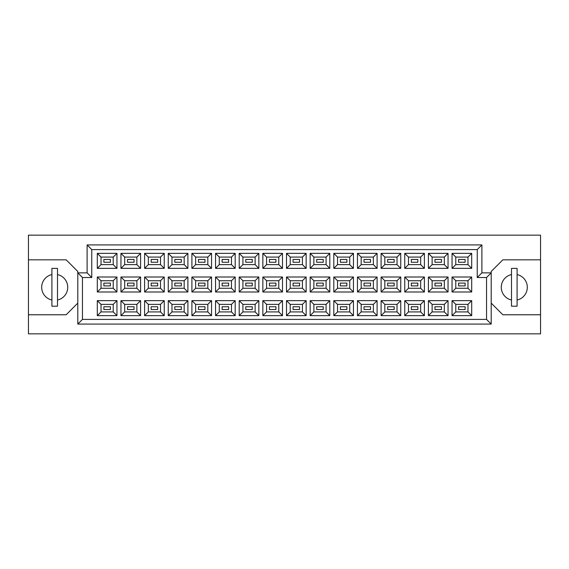 <?xml version="1.0" encoding="UTF-8"?>
<svg xmlns="http://www.w3.org/2000/svg" width="569" height="569" viewBox="0 0 569 569"><rect width="100%" height="100%" fill="white"/><g stroke="black" fill="none" stroke-linecap="round" stroke-linejoin="round"><path stroke-width="0.85" d="M511.503 274.564A13.037 13.037 0 0 0 511.503 300.027M51.914 274.564A13.037 13.037 0 0 0 51.914 300.027M465.129 309.543L458.614 309.543L458.614 306.755L465.129 306.755L465.129 309.543L458.614 309.543L458.614 306.755L465.129 306.755L465.129 309.543M465.129 285.894L458.614 285.894L458.614 283.106L465.129 283.106L465.129 285.894M465.129 262.245L458.614 262.245L458.614 259.457L465.129 259.457L465.129 262.245L458.614 262.245L458.614 259.457L465.129 259.457L465.129 262.245M441.48 309.543L434.965 309.543L434.965 306.755L441.48 306.755L441.48 309.543M441.48 285.894L434.965 285.894L434.965 283.106L441.48 283.106L441.48 285.894M441.48 262.245L434.965 262.245L434.965 259.457L441.48 259.457L441.48 262.245M417.831 309.543L411.316 309.543L411.316 306.755L417.831 306.755L417.831 309.543L411.316 309.543L411.316 306.755L417.831 306.755L417.831 309.543M417.831 285.894L411.316 285.894L411.316 283.106L417.831 283.106L417.831 285.894M417.831 262.245L411.316 262.245L411.316 259.457L417.831 259.457L417.831 262.245L411.316 262.245L411.316 259.457L417.831 259.457L417.831 262.245M394.182 309.543L387.667 309.543L387.667 306.755L394.182 306.755L394.182 309.543M394.182 285.894L387.667 285.894L387.667 283.106L394.182 283.106L394.182 285.894M394.182 262.245L387.667 262.245L387.667 259.457L394.182 259.457L394.182 262.245M370.533 309.543L364.018 309.543L364.018 306.755L370.533 306.755L370.533 309.543L364.018 309.543L364.018 306.755L370.533 306.755L370.533 309.543M370.533 285.894L364.018 285.894L364.018 283.106L370.533 283.106L370.533 285.894M370.533 262.245L364.018 262.245L364.018 259.457L370.533 259.457L370.533 262.245L364.018 262.245L364.018 259.457L370.533 259.457L370.533 262.245M346.884 309.543L340.369 309.543L340.369 306.755L346.884 306.755L346.884 309.543M346.884 285.894L340.369 285.894L340.369 283.106L346.884 283.106L346.884 285.894M346.884 262.245L340.369 262.245L340.369 259.457L346.884 259.457L346.884 262.245M323.235 309.543L316.713 309.543L316.713 306.755L323.235 306.755L323.235 309.543L316.713 309.543L316.713 306.755L323.235 306.755L323.235 309.543M323.235 285.894L316.713 285.894L316.713 283.106L323.235 283.106L323.235 285.894M323.235 262.245L316.713 262.245L316.713 259.457L323.235 259.457L323.235 262.245L316.713 262.245L316.713 259.457L323.235 259.457L323.235 262.245M299.586 309.543L293.063 309.543L293.063 306.755L299.586 306.755L299.586 309.543M299.586 285.894L293.063 285.894L293.063 283.106L299.586 283.106L299.586 285.894M299.586 262.245L293.063 262.245L293.063 259.457L299.586 259.457L299.586 262.245M275.937 309.543L269.414 309.543L269.414 306.755L275.937 306.755L275.937 309.543L269.414 309.543L269.414 306.755L275.937 306.755L275.937 309.543M275.937 285.894L269.414 285.894L269.414 283.106L275.937 283.106L275.937 285.894M275.937 262.245L269.414 262.245L269.414 259.457L275.937 259.457L275.937 262.245L269.414 262.245L269.414 259.457L275.937 259.457L275.937 262.245M252.287 309.543L245.765 309.543L245.765 306.755L252.287 306.755L252.287 309.543M252.287 285.894L245.765 285.894L245.765 283.106L252.287 283.106L252.287 285.894M252.287 262.245L245.765 262.245L245.765 259.457L252.287 259.457L252.287 262.245M228.631 309.543L222.116 309.543L222.116 306.755L228.631 306.755L228.631 309.543L222.116 309.543L222.116 306.755L228.631 306.755L228.631 309.543M228.631 285.894L222.116 285.894L222.116 283.106L228.631 283.106L228.631 285.894M228.631 262.245L222.116 262.245L222.116 259.457L228.631 259.457L228.631 262.245L222.116 262.245L222.116 259.457L228.631 259.457L228.631 262.245M204.982 309.543L198.467 309.543L198.467 306.755L204.982 306.755L204.982 309.543M204.982 285.894L198.467 285.894L198.467 283.106L204.982 283.106L204.982 285.894M204.982 262.245L198.467 262.245L198.467 259.457L204.982 259.457L204.982 262.245M181.333 309.543L174.818 309.543L174.818 306.755L181.333 306.755L181.333 309.543L174.818 309.543L174.818 306.755L181.333 306.755L181.333 309.543M181.333 285.894L174.818 285.894L174.818 283.106L181.333 283.106L181.333 285.894M181.333 262.245L174.818 262.245L174.818 259.457L181.333 259.457L181.333 262.245L174.818 262.245L174.818 259.457L181.333 259.457L181.333 262.245M157.684 309.543L151.169 309.543L151.169 306.755L157.684 306.755L157.684 309.543M157.684 285.894L151.169 285.894L151.169 283.106L157.684 283.106L157.684 285.894M157.684 262.245L151.169 262.245L151.169 259.457L157.684 259.457L157.684 262.245M134.035 309.543L127.52 309.543L127.52 306.755L134.035 306.755L134.035 309.543L127.52 309.543L127.52 306.755L134.035 306.755L134.035 309.543M134.035 285.894L127.52 285.894L127.52 283.106L134.035 283.106L134.035 285.894M134.035 262.245L127.52 262.245L127.52 259.457L134.035 259.457L134.035 262.245L127.52 262.245L127.52 259.457L134.035 259.457L134.035 262.245M110.386 309.543L103.871 309.543L103.871 306.755L110.386 306.755L110.386 309.543M110.386 285.894L103.871 285.894L103.871 283.106L110.386 283.106L110.386 285.894M110.386 262.245L103.871 262.245L103.871 259.457L110.386 259.457L110.386 262.245M491.203 303.121L502.84 314.764L540.55 314.764L540.55 235.153L28.45 235.153L28.45 314.764L66.16 314.764L77.797 303.121M28.45 314.764L28.45 333.847L540.55 333.847L540.55 314.764M540.55 259.827L502.84 259.827L491.203 271.463L491.203 324.074L77.797 324.074L77.797 271.463L66.16 259.827L28.45 259.827M82.455 277.516L77.797 272.864L87.107 272.864L87.107 244.926L481.893 244.926L481.893 272.864L491.203 272.864L486.545 277.516L477.235 277.516L477.235 249.585L91.765 249.585L91.765 277.516L82.455 277.516L82.455 319.415L486.545 319.415L486.545 277.516M471.694 315.646L452.049 315.646L452.049 300.652L471.694 300.652L471.694 315.646L467.974 311.919L467.974 304.379L455.776 304.379L455.776 311.919L467.974 311.919M471.694 291.997L452.049 291.997L452.049 277.003L471.694 277.003L471.694 291.997L467.974 288.27L467.974 280.73L455.776 280.73L455.776 288.27L467.974 288.27M471.694 268.348L452.049 268.348L452.049 253.354L471.694 253.354L471.694 268.348L467.974 264.621L467.974 257.081L455.776 257.081L455.776 264.621L467.974 264.621M448.045 315.646L428.4 315.646L428.4 300.652L448.045 300.652L448.045 315.646L444.325 311.919L444.325 304.379L432.127 304.379L432.127 311.919L444.325 311.919M448.045 291.997L428.4 291.997L428.4 277.003L448.045 277.003L448.045 291.997L444.325 288.27L444.325 280.73L432.127 280.73L432.127 288.27L444.325 288.27M448.045 268.348L428.4 268.348L428.4 253.354L448.045 253.354L448.045 268.348L444.325 264.621L444.325 257.081L432.127 257.081L432.127 264.621L444.325 264.621M424.396 315.646L404.751 315.646L404.751 300.652L424.396 300.652L424.396 315.646L420.669 311.919L420.669 304.379L408.478 304.379L408.478 311.919L420.669 311.919M424.396 291.997L404.751 291.997L404.751 277.003L424.396 277.003L424.396 291.997L420.669 288.27L420.669 280.73L408.478 280.73L408.478 288.27L420.669 288.27M424.396 268.348L404.751 268.348L404.751 253.354L424.396 253.354L424.396 268.348L420.669 264.621L420.669 257.081L408.478 257.081L408.478 264.621L420.669 264.621M400.747 315.646L381.102 315.646L381.102 300.652L400.747 300.652L400.747 315.646L397.02 311.919L397.02 304.379L384.822 304.379L384.822 311.919L397.02 311.919M400.747 291.997L381.102 291.997L381.102 277.003L400.747 277.003L400.747 291.997L397.02 288.27L397.02 280.73L384.822 280.73L384.822 288.27L397.02 288.27M400.747 268.348L381.102 268.348L381.102 253.354L400.747 253.354L400.747 268.348L397.02 264.621L397.02 257.081L384.822 257.081L384.822 264.621L397.02 264.621M377.098 315.646L357.453 315.646L357.453 300.652L377.098 300.652L377.098 315.646L373.371 311.919L373.371 304.379L361.173 304.379L361.173 311.919L373.371 311.919M377.098 291.997L357.453 291.997L357.453 277.003L377.098 277.003L377.098 291.997L373.371 288.27L373.371 280.73L361.173 280.73L361.173 288.27L373.371 288.27M377.098 268.348L357.453 268.348L357.453 253.354L377.098 253.354L377.098 268.348L373.371 264.621L373.371 257.081L361.173 257.081L361.173 264.621L373.371 264.621M353.449 315.646L333.804 315.646L333.804 300.652L353.449 300.652L353.449 315.646L349.722 311.919L349.722 304.379L337.524 304.379L337.524 311.919L349.722 311.919M353.449 291.997L333.804 291.997L333.804 277.003L353.449 277.003L353.449 291.997L349.722 288.27L349.722 280.73L337.524 280.73L337.524 288.27L349.722 288.27M353.449 268.348L333.804 268.348L333.804 253.354L353.449 253.354L353.449 268.348L349.722 264.621L349.722 257.081L337.524 257.081L337.524 264.621L349.722 264.621M329.8 315.646L310.155 315.646L310.155 300.652L329.8 300.652L329.8 315.646L326.073 311.919L326.073 304.379L313.875 304.379L313.875 311.919L326.073 311.919M329.8 291.997L310.155 291.997L310.155 277.003L329.8 277.003L329.8 291.997L326.073 288.27L326.073 280.73L313.875 280.73L313.875 288.27L326.073 288.27M329.8 268.348L310.155 268.348L310.155 253.354L329.8 253.354L329.8 268.348L326.073 264.621L326.073 257.081L313.875 257.081L313.875 264.621L326.073 264.621M306.15 315.646L286.499 315.646L286.499 300.652L306.15 300.652L306.15 315.646L302.423 311.919L302.423 304.379L290.226 304.379L290.226 311.919L302.423 311.919M306.15 291.997L286.499 291.997L286.499 277.003L306.15 277.003L306.15 291.997L302.423 288.27L302.423 280.73L290.226 280.73L290.226 288.27L302.423 288.27M306.15 268.348L286.499 268.348L286.499 253.354L306.15 253.354L306.15 268.348L302.423 264.621L302.423 257.081L290.226 257.081L290.226 264.621L302.423 264.621M282.501 315.646L262.85 315.646L262.85 300.652L282.501 300.652L282.501 315.646L278.774 311.919L278.774 304.379L266.577 304.379L266.577 311.919L278.774 311.919M282.501 291.997L262.85 291.997L262.85 277.003L282.501 277.003L282.501 291.997L278.774 288.27L278.774 280.73L266.577 280.73L266.577 288.27L278.774 288.27M282.501 268.348L262.85 268.348L262.85 253.354L282.501 253.354L282.501 268.348L278.774 264.621L278.774 257.081L266.577 257.081L266.577 264.621L278.774 264.621M258.845 315.646L239.2 315.646L239.2 300.652L258.845 300.652L258.845 315.646L255.125 311.919L255.125 304.379L242.927 304.379L242.927 311.919L255.125 311.919M258.845 291.997L239.2 291.997L239.2 277.003L258.845 277.003L258.845 291.997L255.125 288.27L255.125 280.73L242.927 280.73L242.927 288.27L255.125 288.27M258.845 268.348L239.2 268.348L239.2 253.354L258.845 253.354L258.845 268.348L255.125 264.621L255.125 257.081L242.927 257.081L242.927 264.621L255.125 264.621M235.196 315.646L215.551 315.646L215.551 300.652L235.196 300.652L235.196 315.646L231.476 311.919L231.476 304.379L219.278 304.379L219.278 311.919L231.476 311.919M235.196 291.997L215.551 291.997L215.551 277.003L235.196 277.003L235.196 291.997L231.476 288.27L231.476 280.73L219.278 280.73L219.278 288.27L231.476 288.27M235.196 268.348L215.551 268.348L215.551 253.354L235.196 253.354L235.196 268.348L231.476 264.621L231.476 257.081L219.278 257.081L219.278 264.621L231.476 264.621M211.547 315.646L191.902 315.646L191.902 300.652L211.547 300.652L211.547 315.646L207.827 311.919L207.827 304.379L195.629 304.379L195.629 311.919L207.827 311.919M211.547 291.997L191.902 291.997L191.902 277.003L211.547 277.003L211.547 291.997L207.827 288.27L207.827 280.73L195.629 280.73L195.629 288.27L207.827 288.27M211.547 268.348L191.902 268.348L191.902 253.354L211.547 253.354L211.547 268.348L207.827 264.621L207.827 257.081L195.629 257.081L195.629 264.621L207.827 264.621M187.898 315.646L168.253 315.646L168.253 300.652L187.898 300.652L187.898 315.646L184.178 311.919L184.178 304.379L171.98 304.379L171.98 311.919L184.178 311.919M187.898 291.997L168.253 291.997L168.253 277.003L187.898 277.003L187.898 291.997L184.178 288.27L184.178 280.73L171.98 280.73L171.98 288.27L184.178 288.27M187.898 268.348L168.253 268.348L168.253 253.354L187.898 253.354L187.898 268.348L184.178 264.621L184.178 257.081L171.98 257.081L171.98 264.621L184.178 264.621M164.249 315.646L144.604 315.646L144.604 300.652L164.249 300.652L164.249 315.646L160.522 311.919L160.522 304.379L148.331 304.379L148.331 311.919L160.522 311.919M164.249 291.997L144.604 291.997L144.604 277.003L164.249 277.003L164.249 291.997L160.522 288.27L160.522 280.73L148.331 280.73L148.331 288.27L160.522 288.27M164.249 268.348L144.604 268.348L144.604 253.354L164.249 253.354L164.249 268.348L160.522 264.621L160.522 257.081L148.331 257.081L148.331 264.621L160.522 264.621M140.6 315.646L120.955 315.646L120.955 300.652L140.6 300.652L140.6 315.646L136.873 311.919L136.873 304.379L124.675 304.379L124.675 311.919L136.873 311.919M140.6 291.997L120.955 291.997L120.955 277.003L140.6 277.003L140.6 291.997L136.873 288.27L136.873 280.73L124.675 280.73L124.675 288.27L136.873 288.27M140.6 268.348L120.955 268.348L120.955 253.354L140.6 253.354L140.6 268.348L136.873 264.621L136.873 257.081L124.675 257.081L124.675 264.621L136.873 264.621M116.951 315.646L97.306 315.646L97.306 300.652L116.951 300.652L116.951 315.646L113.224 311.919L113.224 304.379L101.026 304.379L101.026 311.919L113.224 311.919M116.951 291.997L97.306 291.997L97.306 277.003L116.951 277.003L116.951 291.997L113.224 288.27L113.224 280.73L101.026 280.73L101.026 288.27L113.224 288.27M116.951 268.348L97.306 268.348L97.306 253.354L116.951 253.354L116.951 268.348L113.224 264.621L113.224 257.081L101.026 257.081L101.026 264.621L113.224 264.621M57.497 300.027A13.037 13.037 0 0 0 57.497 274.564M517.086 300.027A13.037 13.037 0 0 0 517.086 274.564M113.224 257.081L116.951 253.354M101.026 257.081L97.306 253.354M97.306 268.348L101.026 264.621M113.224 280.73L116.951 277.003M101.026 280.73L97.306 277.003M97.306 291.997L101.026 288.27M113.224 304.379L116.951 300.652M101.026 304.379L97.306 300.652M97.306 315.646L101.026 311.919M136.873 257.081L140.6 253.354M124.675 257.081L120.955 253.354M120.955 268.348L124.675 264.621M136.873 280.73L140.6 277.003M124.675 280.73L120.955 277.003M120.955 291.997L124.675 288.27M136.873 304.379L140.6 300.652M124.675 304.379L120.955 300.652M120.955 315.646L124.675 311.919M160.522 257.081L164.249 253.354M148.331 257.081L144.604 253.354M144.604 268.348L148.331 264.621M160.522 280.73L164.249 277.003M148.331 280.73L144.604 277.003M144.604 291.997L148.331 288.27M160.522 304.379L164.249 300.652M148.331 304.379L144.604 300.652M144.604 315.646L148.331 311.919M184.178 257.081L187.898 253.354M171.98 257.081L168.253 253.354M168.253 268.348L171.98 264.621M184.178 280.73L187.898 277.003M171.98 280.73L168.253 277.003M168.253 291.997L171.98 288.27M184.178 304.379L187.898 300.652M171.98 304.379L168.253 300.652M168.253 315.646L171.98 311.919M207.827 257.081L211.547 253.354M195.629 257.081L191.902 253.354M191.902 268.348L195.629 264.621M207.827 280.73L211.547 277.003M195.629 280.73L191.902 277.003M191.902 291.997L195.629 288.27M207.827 304.379L211.547 300.652M195.629 304.379L191.902 300.652M191.902 315.646L195.629 311.919M231.476 257.081L235.196 253.354M219.278 257.081L215.551 253.354M215.551 268.348L219.278 264.621M231.476 280.73L235.196 277.003M219.278 280.73L215.551 277.003M215.551 291.997L219.278 288.27M231.476 304.379L235.196 300.652M219.278 304.379L215.551 300.652M215.551 315.646L219.278 311.919M255.125 257.081L258.845 253.354M242.927 257.081L239.2 253.354M239.2 268.348L242.927 264.621M255.125 280.73L258.845 277.003M242.927 280.73L239.2 277.003M239.2 291.997L242.927 288.27M255.125 304.379L258.845 300.652M242.927 304.379L239.2 300.652M239.2 315.646L242.927 311.919M278.774 257.081L282.501 253.354M266.577 257.081L262.85 253.354M262.85 268.348L266.577 264.621M278.774 280.73L282.501 277.003M266.577 280.73L262.85 277.003M262.85 291.997L266.577 288.27M278.774 304.379L282.501 300.652M266.577 304.379L262.85 300.652M262.85 315.646L266.577 311.919M302.423 257.081L306.15 253.354M290.226 257.081L286.499 253.354M286.499 268.348L290.226 264.621M302.423 280.73L306.15 277.003M290.226 280.73L286.499 277.003M286.499 291.997L290.226 288.27M302.423 304.379L306.15 300.652M290.226 304.379L286.499 300.652M286.499 315.646L290.226 311.919M326.073 257.081L329.8 253.354M313.875 257.081L310.155 253.354M310.155 268.348L313.875 264.621M326.073 280.73L329.8 277.003M313.875 280.73L310.155 277.003M310.155 291.997L313.875 288.27M326.073 304.379L329.8 300.652M313.875 304.379L310.155 300.652M310.155 315.646L313.875 311.919M349.722 257.081L353.449 253.354M337.524 257.081L333.804 253.354M333.804 268.348L337.524 264.621M349.722 280.73L353.449 277.003M337.524 280.73L333.804 277.003M333.804 291.997L337.524 288.27M349.722 304.379L353.449 300.652M337.524 304.379L333.804 300.652M333.804 315.646L337.524 311.919M373.371 257.081L377.098 253.354M361.173 257.081L357.453 253.354M357.453 268.348L361.173 264.621M373.371 280.73L377.098 277.003M361.173 280.73L357.453 277.003M357.453 291.997L361.173 288.27M373.371 304.379L377.098 300.652M361.173 304.379L357.453 300.652M357.453 315.646L361.173 311.919M397.02 257.081L400.747 253.354M384.822 257.081L381.102 253.354M381.102 268.348L384.822 264.621M397.02 280.73L400.747 277.003M384.822 280.73L381.102 277.003M381.102 291.997L384.822 288.27M397.02 304.379L400.747 300.652M384.822 304.379L381.102 300.652M381.102 315.646L384.822 311.919M420.669 257.081L424.396 253.354M408.478 257.081L404.751 253.354M404.751 268.348L408.478 264.621M420.669 280.73L424.396 277.003M408.478 280.73L404.751 277.003M404.751 291.997L408.478 288.27M420.669 304.379L424.396 300.652M408.478 304.379L404.751 300.652M404.751 315.646L408.478 311.919M444.325 257.081L448.045 253.354M432.127 257.081L428.4 253.354M428.4 268.348L432.127 264.621M444.325 280.73L448.045 277.003M432.127 280.73L428.4 277.003M428.4 291.997L432.127 288.27M444.325 304.379L448.045 300.652M432.127 304.379L428.4 300.652M428.4 315.646L432.127 311.919M467.974 257.081L471.694 253.354M455.776 257.081L452.049 253.354M452.049 268.348L455.776 264.621M467.974 280.73L471.694 277.003M455.776 280.73L452.049 277.003M452.049 291.997L455.776 288.27M467.974 304.379L471.694 300.652M455.776 304.379L452.049 300.652M452.049 315.646L455.776 311.919M87.107 244.926L91.765 249.585M91.765 277.516L87.107 272.864M481.893 244.926L477.235 249.585M82.455 319.415L77.797 324.074M481.893 272.864L477.235 277.516M486.545 319.415L491.203 324.074M57.497 268.39L51.914 268.39L51.914 306.193L57.497 306.193L57.497 268.39M517.086 268.39L511.503 268.39L511.503 306.193L517.086 306.193L517.086 268.39"/></g></svg>
